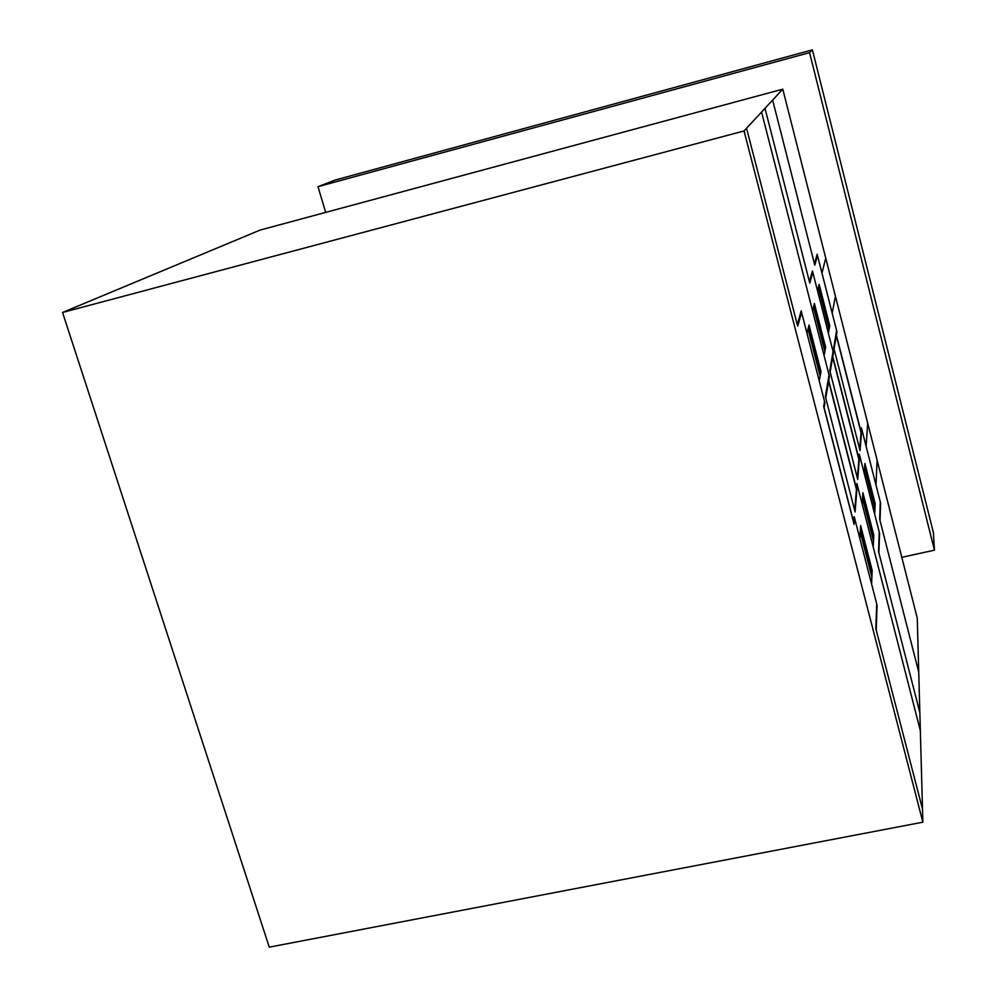 <?xml version="1.0" encoding="UTF-8"?>
<svg xmlns="http://www.w3.org/2000/svg" width="997" height="997" viewBox="0 0 997 997"><rect width="100%" height="100%" fill="white"/><g stroke="black" fill="none" stroke-linecap="round" stroke-linejoin="round"><path stroke-width="1.5" d="M317.993 186.663L335.341 179.996L812.393 49.85L933.391 532.572L934.451 550.182L809.576 52.642L317.993 186.663L325.683 212.398M812.393 49.85L809.576 52.642M901.799 557.323L934.451 550.182M922.861 822.176L917.252 618.09L782.782 89.169L260.117 230.07L62.549 312.472L744.036 130.956L922.861 822.176L269.277 947.15L62.549 312.472M782.782 89.169L744.036 130.956M834.053 349L836.957 331.876L817.166 254.272L814.462 263.869M772.638 100.111L814.786 265.165L817.49 255.531M850.429 390.998L847.089 377.888M846.789 376.716L850.69 392.033M836.757 333.048L836.433 331.802M836.72 333.285L836.396 332.026M828.357 333.16L829.766 325.857L819.173 284.407L817.552 290.9M829.429 324.586L828.781 327.938L818.761 288.719L819.509 285.715M829.442 327.539L819.135 287.211M829.068 329.471L818.363 287.622M828.918 327.215L829.255 328.512M818.637 286.538L818.973 287.859M818.587 286.75L818.923 288.071M829.392 324.823L819.447 285.927M829.417 324.698L829.741 325.957M861.757 429.184L860.037 450.619L833.729 347.691L836.633 330.63M859.701 449.335L861.445 427.95L880.6 503.111L880.002 520.509M918.736 672.152L879.69 519.275L880.301 501.915M861.645 430.654L861.321 429.42M861.308 429.707L861.62 430.941M874.693 514.315L875.167 503.61L864.922 463.493L864.237 473.438M875.017 507.137L874.693 505.878M874.992 507.485L874.668 506.227M864.573 468.416L874.93 508.919M874.843 502.363L874.618 507.286L864.922 469.363L865.246 464.752M864.76 465.773L874.73 504.806M864.997 468.366L864.673 467.095M865.222 465.076L874.83 502.712M864.91 463.617L865.234 464.914M861.109 432.075L836.396 335.179M861.059 432.673L836.309 335.653M922.113 819.297L922.823 820.855M744.298 130.682L744.884 134.234M830.152 372.055L833.405 352.876L812.455 270.972L809.414 281.727M764.986 108.361L809.776 283.086L812.792 272.293M847.637 415.487L844.085 401.654M843.774 400.433L847.911 416.596M833.18 354.184L832.844 352.863M833.131 354.446L832.794 353.125M840.695 428.199L844.459 442.83M835 405.019L834.913 405.654M844.795 444.126L840.396 427.028M834.813 404.308L834.726 404.944M824.07 355.555L825.641 347.342L814.399 303.512L812.58 310.802M825.292 345.996L824.569 349.76L813.926 308.272L814.761 304.895M824.93 347.866L814.337 306.578M824.855 351.405L813.502 307.113M825.765 398.04L829.417 376.405L761.571 112.05M829.118 378.175L828.756 376.779M824.718 348.95L825.067 350.308M824.93 347.853L825.279 349.224M813.801 305.905L814.163 307.3M813.739 306.141L814.1 307.537M825.242 346.258L814.699 305.132M825.267 346.121L825.616 347.455M859.638 455.467L857.707 479.457L829.803 370.672L833.068 351.555M857.358 478.111L859.314 454.183L879.566 533.358L878.893 552.787M919.845 712.606L878.556 551.491L879.242 532.099M853.046 436.649L853.108 436.013M853.27 436.661L853.208 437.297M859.514 457.112L859.177 455.816M859.152 456.14L859.476 457.436M873.222 547.079L873.758 535.077L862.904 492.73L862.143 503.896M873.584 539.028L873.247 537.695M873.571 539.427L873.222 538.093M862.53 498.263L873.497 541.022M873.422 533.756L873.173 539.29L862.904 499.235L863.252 494.076M862.729 495.297L873.297 536.511M862.978 498.114L862.629 496.768M863.228 494.437L873.409 534.155M862.904 492.879L863.24 494.25M856.735 485.751L857.096 487.122M850.242 465.35L850.316 464.639M850.491 465.325L850.416 466.035M858.94 458.782L832.782 356.565M828.719 380.555L856.498 488.717M858.878 459.443L832.682 357.1M856.435 489.465L828.619 381.166M875.989 485.028L877.098 460.178M866.106 446.22L867.689 423.139M832.183 313.183L835.436 296.271M821.977 273.141L825.728 258.111M920.343 730.639L856.922 483.545L854.728 510.501M746.541 128.252L797.7 326.206L801.576 312.36M797.301 324.661L801.189 310.877L824.93 402.975L824.133 407.673L853.744 522.503L854.217 516.645L877.073 605.304L876.213 630.054M819.222 380.829L821.005 371.545L809.028 325.034L806.972 333.285M854.591 518.091L854.093 524.397L823.684 406.514L824.544 401.492M820.568 370.41L809.34 326.767M820.631 370.099L819.808 374.373L808.455 330.319L809.402 326.493M820.219 372.23L808.941 328.399M820.12 376.131L808.006 329.11M819.983 373.451L820.357 374.897M820.606 370.248L820.98 371.657M820.593 373.663L820.219 372.205M808.355 327.739L808.729 329.222M808.28 328.013L808.667 329.496M922.499 809.153L875.84 628.596L876.712 603.895M871.577 583.993L872.188 570.446L860.648 525.618L859.788 538.218M871.964 575.344L871.602 573.936M860.224 531.85L871.889 577.151M871.989 574.895L871.627 573.487M860.984 527.438L871.802 569.486M860.448 528.51L871.69 572.141M871.827 569.05L871.54 575.281L860.623 532.859L861.009 527.027M860.698 531.6L860.336 530.18M860.635 525.793L860.997 527.239M857.27 484.903L855.09 511.935L825.379 396.569L829.068 375.009"/></g></svg>
